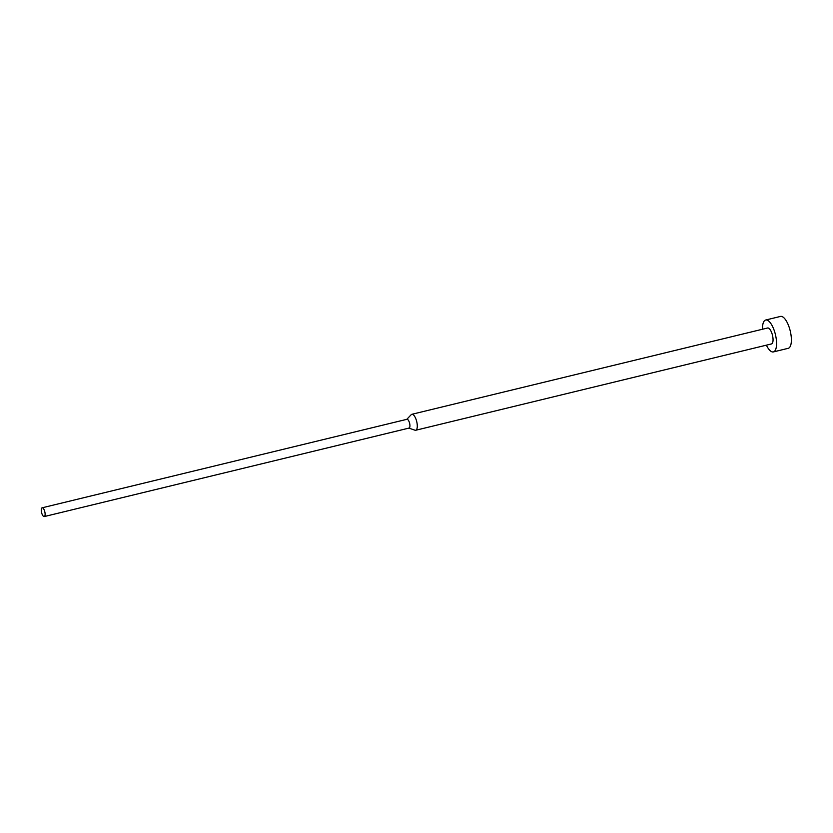 <?xml version="1.0" encoding="UTF-8"?>
<svg xmlns="http://www.w3.org/2000/svg" width="833" height="833" viewBox="0 0 833 833"><rect width="100%" height="100%" fill="white"/><g stroke="black" fill="none" stroke-linecap="round" stroke-linejoin="round"><path stroke-width="1.25" d="M762.518 329.233A16.41 6.039 76.4 0 1 764.965 320.33A16.41 6.039 76.4 0 1 765.673 320.028A16.41 6.039 76.4 0 1 775.159 333.544A16.41 6.039 76.4 0 1 774.107 351.609A16.41 6.039 76.4 0 1 773.409 351.911A16.41 6.039 76.4 0 1 766.391 345.174M765.673 320.028L780.49 316.425A16.41 6.039 76.4 0 1 789.976 329.951A16.41 6.039 76.4 0 1 788.934 348.007A16.41 6.039 76.4 0 1 788.226 348.309L773.409 351.911M42.129 507.807A4.509 1.656 76.4 0 1 44.743 511.524A4.509 1.656 76.4 0 1 44.451 516.491A4.509 1.656 76.4 0 1 44.253 516.575A4.509 1.656 76.4 0 1 41.65 512.857A4.509 1.656 76.4 0 1 41.942 507.891A4.509 1.656 76.4 0 1 42.129 507.807L406.941 419.301A4.509 1.656 76.4 0 0 406.743 419.384L411.221 414.678A8.205 3.02 76.4 0 1 411.492 414.459A8.205 3.02 76.4 0 1 411.846 414.303A8.205 3.02 76.4 0 1 416.583 421.071A8.205 3.02 76.4 0 1 416.063 430.099A8.205 3.02 76.4 0 1 415.709 430.255A8.205 3.02 76.4 0 1 414.99 430.203L408.878 428.11M411.846 414.303L767.61 327.994A8.205 3.02 76.4 0 1 772.347 334.751A8.205 3.02 76.4 0 1 771.827 343.79A8.205 3.02 76.4 0 1 771.473 343.935L415.709 430.255M406.941 419.301A4.509 1.656 76.4 0 1 409.544 423.018A4.509 1.656 76.4 0 1 409.263 427.985A4.509 1.656 76.4 0 1 409.065 428.068A4.509 1.656 76.4 0 1 408.857 428.079M44.253 516.575L409.065 428.068"/></g></svg>
